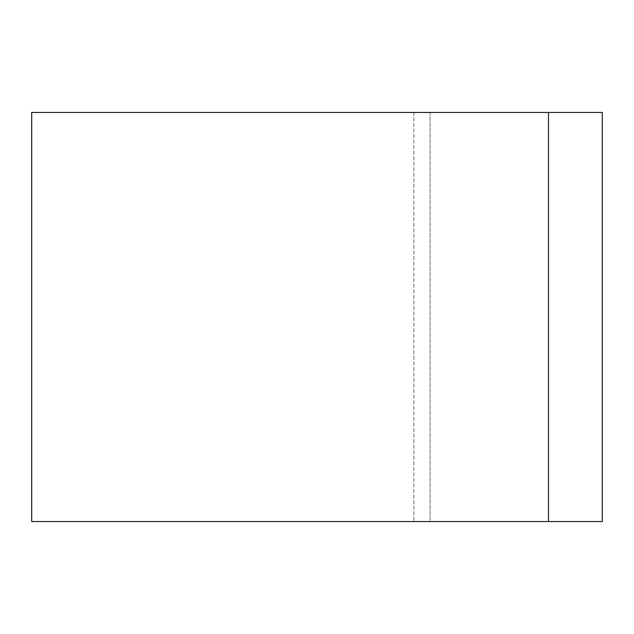 <?xml version="1.0" encoding="UTF-8"?>
<svg xmlns="http://www.w3.org/2000/svg" width="634" height="634" viewBox="0 0 634 634"><rect width="100%" height="100%" fill="white"/><g stroke="black" fill="none" stroke-linecap="round" stroke-linejoin="round"><path stroke-width="0.48" stroke-dasharray="3.17 2.38" d="M602.3 112.448L31.7 112.448L430.042 112.448L31.7 112.448L430.042 112.448L31.7 112.448L31.7 521.552L602.3 521.552L602.3 112.448M31.7 112.448L31.7 521.552L430.042 521.552L31.7 521.552L31.7 112.448M430.042 112.448L430.042 521.552L413.891 521.552L430.042 521.552L430.042 112.448M548.473 521.552L548.473 112.448M413.891 112.448L413.891 521.552L413.891 112.448"/><path stroke-width="0.95" d="M548.473 112.448L602.3 112.448L602.3 521.552L31.7 521.552L31.7 112.448L548.473 112.448L548.473 521.552"/></g></svg>
